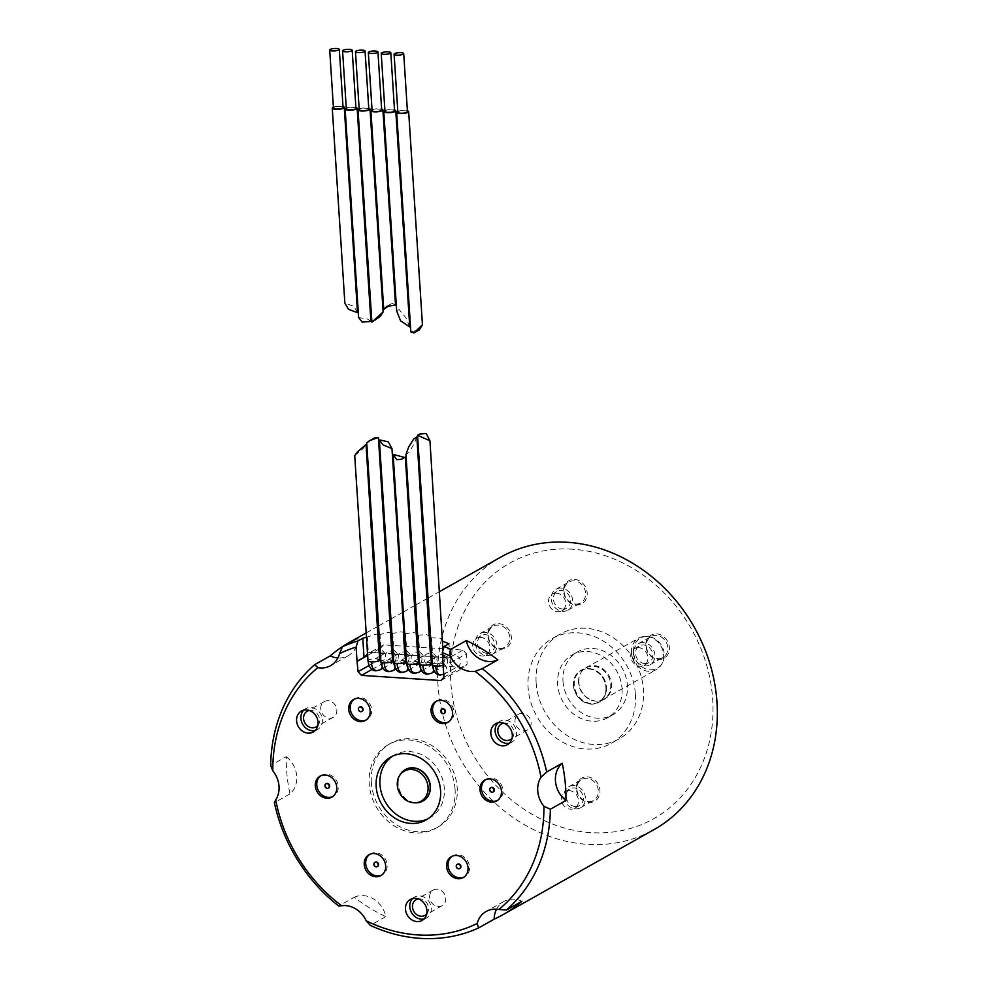 <?xml version="1.0" encoding="UTF-8"?>
<svg xmlns="http://www.w3.org/2000/svg" width="988" height="988" viewBox="0 0 988 988"><rect width="100%" height="100%" fill="white"/><g stroke="black" fill="none" stroke-linecap="round" stroke-linejoin="round"><path stroke-width="0.74" stroke-dasharray="4.94 3.71" d="M485.602 779.655A12.029 10.325 60.6 0 1 486.331 779.186A12.029 10.325 60.6 0 1 502.966 790.363A12.029 10.325 60.6 0 1 498.137 800.144A12.029 10.325 60.6 0 1 497.359 800.527M496.544 909.195A24.045 20.649 60.6 0 1 503.88 901.488A24.045 20.649 60.6 0 1 521.96 901.254M286.236 756.685A24.045 20.649 60.6 0 1 289.953 793.932A156.314 134.232 60.6 0 1 286.236 756.685L270.675 765.453M358.014 637.989A24.045 20.649 60.6 0 1 348.295 655.674A24.045 20.649 60.6 0 1 337.908 657.946M354.309 897.265A24.045 20.649 60.6 0 1 385.826 916.605A156.314 134.232 60.6 0 1 354.309 897.265L338.736 906.033M379.133 634.654A156.314 134.232 60.6 0 1 380.01 634.531L380.948 649.116L385.308 653.735L392.409 653.797M390.606 633.518C391.656 632.653 390.717 632.32 387.79 632.505L380.01 634.531M391.878 633.456A156.314 134.232 60.6 0 1 392.755 633.419L393.829 649.956L398.176 654.575L405.29 654.636M403.425 633.493C404.463 632.579 403.524 632.061 400.585 631.937L392.755 633.419M404.709 633.555A156.314 134.232 60.6 0 1 405.599 633.617L406.71 650.796L411.057 655.415L418.171 655.476M416.331 634.753C417.368 633.802 416.417 633.098 413.453 632.666L405.599 633.617M417.628 634.951A156.314 134.232 60.6 0 1 418.517 635.099L419.591 651.635L423.938 656.254L431.052 656.316M429.323 637.322C430.36 636.321 429.397 635.445 426.408 634.691L418.517 635.099M430.62 637.655A156.314 134.232 60.6 0 1 431.521 637.89L432.472 652.475L436.82 657.094L443.402 657.526L442.995 650.339M442.402 641.237C443.451 640.199 442.463 639.125 439.45 638.038L431.521 637.89M385.826 916.605L370.253 925.361M500.768 557.133A156.314 134.232 -119.4 0 0 444.933 722.673A156.314 134.232 -119.4 0 0 587.23 844.345A156.314 134.232 -119.4 0 0 654.167 829.525M366.474 637.223A156.314 134.232 60.6 0 1 367.338 637.001L368.376 652.907L367.548 653.821M377.861 634.852C378.923 634.037 377.996 633.888 375.094 634.395L367.338 637.001M354.729 455.604L363.078 448.614L366.054 444.526M368.376 652.907L369.574 652.043L379.54 652.957M443.328 655.476L450.232 662.886L448.984 643.731M450.232 662.886L466.447 653.747L463.002 650.055L383.579 644.88L370.043 652.5L369.574 652.043L448.503 657.872M463.002 650.055L449.466 657.675L443.489 655.303M375.193 437.561C366.56 443.192 364.77 444.192 369.821 440.586M403.277 651.944A6.014 5.162 60.6 0 1 408.748 656.625A6.014 5.162 60.6 0 1 406.599 662.997A6.014 5.162 60.6 0 1 404.018 663.566A6.014 5.162 60.6 0 1 398.547 658.885A6.014 5.162 60.6 0 1 400.696 652.512A6.014 5.162 60.6 0 1 403.277 651.944M369.043 665.492L381.257 658.613L384.703 662.306L391.149 662.726A6.014 5.162 60.6 0 1 385.666 658.045A6.014 5.162 60.6 0 1 387.815 651.685A6.014 5.162 60.6 0 1 390.396 651.104A6.014 5.162 60.6 0 1 395.867 655.785A6.014 5.162 60.6 0 1 393.718 662.158A6.014 5.162 60.6 0 1 391.149 662.726L416.899 664.405A6.014 5.162 60.6 0 1 411.428 659.725A6.014 5.162 60.6 0 1 413.577 653.352A6.014 5.162 60.6 0 1 416.146 652.784A6.014 5.162 60.6 0 1 421.629 657.465A6.014 5.162 60.6 0 1 419.48 663.837A6.014 5.162 60.6 0 1 416.899 664.405L429.78 665.245A6.014 5.162 60.6 0 1 424.309 660.564A6.014 5.162 60.6 0 1 426.458 654.192A6.014 5.162 60.6 0 1 429.027 653.624A6.014 5.162 60.6 0 1 434.498 658.304A6.014 5.162 60.6 0 1 432.361 664.677A6.014 5.162 60.6 0 1 429.78 665.245L442.661 666.085A6.014 5.162 60.6 0 1 437.19 661.404A6.014 5.162 60.6 0 1 439.339 655.032A6.014 5.162 60.6 0 1 441.908 654.464A6.014 5.162 60.6 0 1 447.379 659.144A6.014 5.162 60.6 0 1 445.23 665.517A6.014 5.162 60.6 0 1 442.661 666.085L455.542 666.925A6.014 5.162 60.6 0 1 450.071 662.244A6.014 5.162 60.6 0 1 452.22 655.871A6.014 5.162 60.6 0 1 454.789 655.303A6.014 5.162 60.6 0 1 460.26 659.984A6.014 5.162 60.6 0 1 458.111 666.344A6.014 5.162 60.6 0 1 455.542 666.925L464.125 667.48L467.114 664.208L466.447 653.747M383.579 644.88L380.578 648.153L381.257 658.613M367.647 655.439L380.578 648.153M372.044 669.432L384.703 662.306M440.932 680.547L464.125 667.48M443.921 677.262L467.114 664.208M419.814 433.979L417.554 435.251M289.953 793.932L274.392 802.701M572.595 549.192A146.693 125.97 -119.4 0 0 450.824 682.387A146.693 125.97 -119.4 0 0 590.923 832.637A146.693 125.97 -119.4 0 0 712.694 699.442A146.693 125.97 -119.4 0 0 572.595 549.192M587.317 776.877A13.227 11.362 60.6 0 1 599.951 790.425A13.227 11.362 60.6 0 1 588.971 802.429A13.227 11.362 60.6 0 1 576.337 788.881A13.227 11.362 60.6 0 1 587.317 776.877M498.73 623.626A13.227 11.362 60.6 0 1 511.364 637.161A13.227 11.362 60.6 0 1 500.385 649.178A13.227 11.362 60.6 0 1 487.751 635.63A13.227 11.362 60.6 0 1 498.73 623.626M656.748 633.913A13.227 11.362 60.6 0 1 669.382 647.461A13.227 11.362 60.6 0 1 658.403 659.465A13.227 11.362 60.6 0 1 645.769 645.917A13.227 11.362 60.6 0 1 656.748 633.913M574.547 579.4A13.227 11.362 60.6 0 1 587.181 592.936A13.227 11.362 60.6 0 1 576.202 604.952A13.227 11.362 60.6 0 1 563.568 591.404A13.227 11.362 60.6 0 1 574.547 579.4M635.42 694.403A60.12 51.623 60.6 0 1 611.263 743.297A60.12 51.623 60.6 0 1 528.098 687.413A60.12 51.623 60.6 0 1 552.255 638.532A60.12 51.623 60.6 0 1 635.42 694.403M588.354 801.577A12.029 10.325 -119.4 0 0 593.504 800.428A12.029 10.325 -119.4 0 0 597.802 787.695A12.029 10.325 -119.4 0 0 586.86 778.334A12.029 10.325 -119.4 0 0 581.71 779.483A12.029 10.325 -119.4 0 0 577.412 792.215A12.029 10.325 -119.4 0 0 588.354 801.577M573.979 785.596A12.029 10.325 -119.4 0 0 568.829 786.732A12.029 10.325 -119.4 0 0 564.531 799.465A12.029 10.325 -119.4 0 0 575.473 808.826A12.029 10.325 -119.4 0 0 580.623 807.69A12.029 10.325 -119.4 0 0 584.921 794.957A12.029 10.325 -119.4 0 0 573.979 785.596M575.325 806.504A9.621 8.262 60.6 0 1 566.569 799.02A9.621 8.262 60.6 0 1 570.002 788.832A9.621 8.262 60.6 0 1 574.127 787.918A9.621 8.262 60.6 0 1 582.883 795.402A9.621 8.262 60.6 0 1 579.45 805.591A9.621 8.262 60.6 0 1 575.325 806.504M569.298 790.635A9.621 8.262 -119.4 0 0 565.173 791.549A9.621 8.262 -119.4 0 0 561.74 801.737A9.621 8.262 -119.4 0 0 570.496 809.221A9.621 8.262 -119.4 0 0 574.608 808.308A9.621 8.262 -119.4 0 0 578.054 798.131A9.621 8.262 -119.4 0 0 569.298 790.635M499.78 648.313A12.029 10.325 -119.4 0 0 504.93 647.177A12.029 10.325 -119.4 0 0 509.215 634.444A12.029 10.325 -119.4 0 0 498.273 625.083A12.029 10.325 -119.4 0 0 493.123 626.219A12.029 10.325 -119.4 0 0 488.825 638.952A12.029 10.325 -119.4 0 0 499.78 648.313M485.392 632.345A12.029 10.325 -119.4 0 0 480.242 633.481A12.029 10.325 -119.4 0 0 475.944 646.214A12.029 10.325 -119.4 0 0 486.899 655.575A12.029 10.325 -119.4 0 0 492.036 654.427A12.029 10.325 -119.4 0 0 496.334 641.694A12.029 10.325 -119.4 0 0 485.392 632.345M486.738 653.253A9.621 8.262 60.6 0 1 477.982 645.757A9.621 8.262 60.6 0 1 481.428 635.58A9.621 8.262 60.6 0 1 485.54 634.667A9.621 8.262 60.6 0 1 494.296 642.151A9.621 8.262 60.6 0 1 490.863 652.339A9.621 8.262 60.6 0 1 486.738 653.253M480.711 637.384A9.621 8.262 -119.4 0 0 476.587 638.297A9.621 8.262 -119.4 0 0 473.153 648.486A9.621 8.262 -119.4 0 0 481.909 655.97A9.621 8.262 -119.4 0 0 486.034 655.056A9.621 8.262 -119.4 0 0 489.468 644.868A9.621 8.262 -119.4 0 0 480.711 637.384M657.786 658.613A12.029 10.325 -119.4 0 0 662.936 657.465A12.029 10.325 -119.4 0 0 667.233 644.732A12.029 10.325 -119.4 0 0 656.279 635.37A12.029 10.325 -119.4 0 0 651.141 636.519A12.029 10.325 -119.4 0 0 646.844 649.252A12.029 10.325 -119.4 0 0 657.786 658.613M643.398 642.632A12.029 10.325 -119.4 0 0 638.248 643.768A12.029 10.325 -119.4 0 0 633.963 656.501A12.029 10.325 -119.4 0 0 644.905 665.863A12.029 10.325 -119.4 0 0 650.055 664.726A12.029 10.325 -119.4 0 0 654.352 651.994A12.029 10.325 -119.4 0 0 643.398 642.632M644.756 663.541A9.621 8.262 60.6 0 1 636 656.057A9.621 8.262 60.6 0 1 639.434 645.868A9.621 8.262 60.6 0 1 643.546 644.954A9.621 8.262 60.6 0 1 652.315 652.438A9.621 8.262 60.6 0 1 648.869 662.627A9.621 8.262 60.6 0 1 644.756 663.541M638.717 647.671A9.621 8.262 -119.4 0 0 634.605 648.585A9.621 8.262 -119.4 0 0 631.159 658.774A9.621 8.262 -119.4 0 0 639.928 666.258A9.621 8.262 -119.4 0 0 644.04 665.344A9.621 8.262 -119.4 0 0 647.473 655.155A9.621 8.262 -119.4 0 0 638.717 647.671M575.584 604.088A12.029 10.325 -119.4 0 0 580.734 602.952A12.029 10.325 -119.4 0 0 585.032 590.219A12.029 10.325 -119.4 0 0 574.09 580.858A12.029 10.325 -119.4 0 0 568.94 581.994A12.029 10.325 -119.4 0 0 564.642 594.727A12.029 10.325 -119.4 0 0 575.584 604.088M561.209 588.119A12.029 10.325 -119.4 0 0 556.059 589.256A12.029 10.325 -119.4 0 0 551.761 601.988A12.029 10.325 -119.4 0 0 562.703 611.35A12.029 10.325 -119.4 0 0 567.853 610.214A12.029 10.325 -119.4 0 0 572.151 597.468A12.029 10.325 -119.4 0 0 561.209 588.119M562.555 609.028A9.621 8.262 60.6 0 1 553.799 601.531A9.621 8.262 60.6 0 1 557.232 591.355A9.621 8.262 60.6 0 1 561.357 590.441A9.621 8.262 60.6 0 1 570.113 597.925A9.621 8.262 60.6 0 1 566.68 608.114A9.621 8.262 60.6 0 1 562.555 609.028M556.528 593.158A9.621 8.262 -119.4 0 0 552.403 594.072A9.621 8.262 -119.4 0 0 548.97 604.261A9.621 8.262 -119.4 0 0 557.726 611.745A9.621 8.262 -119.4 0 0 561.839 610.831A9.621 8.262 -119.4 0 0 565.284 600.642A9.621 8.262 -119.4 0 0 556.528 593.158M536.151 682.881A60.12 51.623 -119.4 0 0 619.315 738.765A60.12 51.623 -119.4 0 0 643.472 689.871A60.12 51.623 -119.4 0 0 560.307 634A60.12 51.623 -119.4 0 0 536.151 682.881M622.008 688.475A36.074 30.974 60.6 0 1 607.509 717.807A36.074 30.974 60.6 0 1 557.615 684.276A36.074 30.974 60.6 0 1 572.114 654.945A36.074 30.974 60.6 0 1 622.008 688.475M562.987 681.263A36.074 30.974 -119.4 0 0 612.881 714.781A36.074 30.974 -119.4 0 0 627.38 685.45A36.074 30.974 -119.4 0 0 577.486 651.919A36.074 30.974 -119.4 0 0 562.987 681.263M578.795 682.288A18.352 15.771 60.6 0 1 580.956 672.532A18.352 15.771 60.6 0 1 598.889 666.715A18.352 15.771 60.6 0 1 611.572 684.425A18.352 15.771 60.6 0 1 597.061 701.122A18.352 15.771 60.6 0 1 578.795 682.288M578.548 682.609A18.031 15.487 60.6 0 1 580.672 673.026A18.031 15.487 60.6 0 1 585.798 667.937A18.031 15.487 60.6 0 1 610.745 684.709A18.031 15.487 60.6 0 1 603.495 699.368A18.031 15.487 60.6 0 1 596.493 701.11A18.031 15.487 60.6 0 1 578.548 682.609M415.849 802.836A18.031 15.487 60.6 0 1 397.905 784.336A18.031 15.487 60.6 0 1 400.041 774.753M422.988 801.021A18.031 15.487 60.6 0 1 398.176 784.188A18.031 15.487 60.6 0 1 405.29 769.59M631.418 652.833A18.031 15.487 60.6 0 1 638.668 638.162A18.031 15.487 60.6 0 1 645.67 636.433A18.031 15.487 60.6 0 1 663.615 654.933A18.031 15.487 60.6 0 1 661.491 664.504A18.031 15.487 60.6 0 1 656.365 669.592A18.031 15.487 60.6 0 1 631.418 652.833M371.352 782.434A48.091 41.298 60.6 0 1 390.68 743.322A48.091 41.298 60.6 0 1 457.209 788.029A48.091 41.298 60.6 0 1 437.882 827.141A48.091 41.298 60.6 0 1 371.352 782.434M633.481 652.129A17.228 14.795 -119.4 0 0 645.386 668.753A17.228 14.795 -119.4 0 0 662.207 663.281A17.228 14.795 -119.4 0 0 664.245 654.13A17.228 14.795 -119.4 0 0 647.091 636.445A17.228 14.795 -119.4 0 0 633.481 652.129M455.06 789.239A48.091 41.298 -119.4 0 0 388.531 744.532A48.091 41.298 -119.4 0 0 369.203 783.645A48.091 41.298 -119.4 0 0 435.733 828.352A48.091 41.298 -119.4 0 0 455.06 789.239M392.594 756.141A36.074 30.974 60.6 0 1 394.434 755.017A36.074 30.974 60.6 0 1 444.328 788.535A36.074 30.974 60.6 0 1 429.829 817.866A36.074 30.974 60.6 0 1 427.903 818.854M416.862 436.943L414.071 443.896L409.044 452.418L405.957 454.517M404.364 457.432L405.339 457.049M303.736 710.15A12.029 10.325 60.6 0 1 305.712 708.643A12.029 10.325 60.6 0 1 322.347 719.82A12.029 10.325 60.6 0 1 317.506 729.589A12.029 10.325 60.6 0 1 315.197 730.503M317.815 725.513A9.016 7.743 -119.4 0 0 319.655 719.647A9.016 7.743 -119.4 0 0 309.355 710.495M320.742 708.915A9.016 7.743 60.6 0 1 324.36 701.591A9.016 7.743 60.6 0 1 336.834 709.964A9.016 7.743 60.6 0 1 333.215 717.3A9.016 7.743 60.6 0 1 320.742 708.915M497.989 722.808A12.029 10.325 60.6 0 1 499.977 721.289A12.029 10.325 60.6 0 1 516.601 732.466A12.029 10.325 60.6 0 1 511.772 742.247A12.029 10.325 60.6 0 1 509.45 743.149M512.08 738.172A9.016 7.743 -119.4 0 0 513.921 732.293A9.016 7.743 -119.4 0 0 503.621 723.142M514.995 721.573A9.016 7.743 60.6 0 1 518.626 714.238A9.016 7.743 60.6 0 1 531.099 722.623A9.016 7.743 60.6 0 1 527.469 729.947A9.016 7.743 60.6 0 1 514.995 721.573M412.638 898.561A12.029 10.325 60.6 0 1 414.614 897.055A12.029 10.325 60.6 0 1 431.25 908.231A12.029 10.325 60.6 0 1 426.421 918.013A12.029 10.325 60.6 0 1 424.099 918.914M426.73 913.937A9.016 7.743 -119.4 0 0 428.57 908.058A9.016 7.743 -119.4 0 0 418.257 898.907M429.644 897.339A9.016 7.743 60.6 0 1 433.275 890.003A9.016 7.743 60.6 0 1 445.749 898.376A9.016 7.743 60.6 0 1 442.118 905.712A9.016 7.743 60.6 0 1 429.644 897.339M452.171 856.263A12.029 10.325 60.6 0 1 452.899 855.793A12.029 10.325 60.6 0 1 469.535 866.97A12.029 10.325 60.6 0 1 464.693 876.751A12.029 10.325 60.6 0 1 463.928 877.134M457.407 864.315A2.408 2.062 -119.4 0 0 459.753 868.477M369.808 854.299A12.029 10.325 60.6 0 1 370.537 853.842A12.029 10.325 60.6 0 1 387.173 865.019A12.029 10.325 60.6 0 1 382.344 874.8A12.029 10.325 60.6 0 1 381.566 875.183M375.057 862.363A2.408 2.062 -119.4 0 0 377.391 866.525M320.89 775.741A12.029 10.325 60.6 0 1 321.619 775.284A12.029 10.325 60.6 0 1 338.254 786.46A12.029 10.325 60.6 0 1 333.413 796.229A12.029 10.325 60.6 0 1 332.647 796.624M326.126 783.793A2.408 2.062 -119.4 0 0 328.473 787.955M354.322 699.134A12.029 10.325 60.6 0 1 355.05 698.677A12.029 10.325 60.6 0 1 371.686 709.853A12.029 10.325 60.6 0 1 366.857 719.622A12.029 10.325 60.6 0 1 366.079 720.017M359.57 707.186A2.408 2.062 -119.4 0 0 361.904 711.348M436.684 701.085A12.029 10.325 60.6 0 1 437.412 700.628A12.029 10.325 60.6 0 1 454.048 711.805A12.029 10.325 60.6 0 1 449.207 721.586A12.029 10.325 60.6 0 1 448.441 721.969M441.92 709.149A2.408 2.062 -119.4 0 0 444.267 713.311M490.851 787.708A2.408 2.062 -119.4 0 0 493.197 791.87M573.423 685.314A18.352 15.771 -119.4 0 0 586.106 703.024A18.352 15.771 -119.4 0 0 604.026 697.195A18.352 15.771 -119.4 0 0 606.2 687.45A18.352 15.771 -119.4 0 0 587.934 668.617A18.352 15.771 -119.4 0 0 573.423 685.314M605.916 687.426A18.031 15.487 60.6 0 1 598.666 702.098A18.031 15.487 60.6 0 1 573.707 685.326A18.031 15.487 60.6 0 1 580.956 670.667A18.031 15.487 60.6 0 1 605.916 687.426M606.447 687.129A18.031 15.487 60.6 0 1 604.323 696.701A18.031 15.487 60.6 0 1 599.197 701.789A18.031 15.487 60.6 0 1 574.25 685.03A18.031 15.487 60.6 0 1 581.5 670.358A18.031 15.487 60.6 0 1 588.502 668.617A18.031 15.487 60.6 0 1 606.447 687.129M372.031 109.717A6.014 1.507 176.3 0 1 379.577 108.803A6.014 1.507 176.3 0 1 381.64 109.1M381.689 110.001A4.804 1.21 -3.7 0 0 377.959 109.063A4.804 1.21 -3.7 0 0 372.6 110.026A4.804 1.21 -3.7 0 0 372.093 110.619M395.521 305.168L392.162 303.328L388.63 305.885M359.163 108.878A6.014 1.507 176.3 0 1 366.696 107.964A6.014 1.507 176.3 0 1 368.759 108.26M368.82 109.162A4.804 1.21 -3.7 0 0 365.078 108.223A4.804 1.21 -3.7 0 0 359.718 109.186A4.804 1.21 -3.7 0 0 359.212 109.779M375.366 320.198L371.747 322.212M346.282 108.038A6.014 1.507 176.3 0 1 353.815 107.124A6.014 1.507 176.3 0 1 355.878 107.42M355.939 108.322A4.804 1.21 -3.7 0 0 352.197 107.396A4.804 1.21 -3.7 0 0 346.837 108.347A4.804 1.21 -3.7 0 0 346.331 108.939M370.92 321.471L367.524 319.05L358.619 317.531M397.794 111.397A6.014 1.507 176.3 0 1 405.339 110.471A6.014 1.507 176.3 0 1 407.389 110.78M407.451 111.681A4.804 1.21 -3.7 0 0 403.721 110.742A4.804 1.21 -3.7 0 0 398.362 111.706A4.804 1.21 -3.7 0 0 397.855 112.299M410.847 331.857L419.283 329.918M384.912 110.557A6.014 1.507 176.3 0 1 392.458 109.631A6.014 1.507 176.3 0 1 394.521 109.94M394.57 110.841A4.804 1.21 -3.7 0 0 390.84 109.903A4.804 1.21 -3.7 0 0 385.481 110.866A4.804 1.21 -3.7 0 0 384.974 111.459M409.748 326.954L405.92 317.741L399.09 309.491L396.67 310.924M333.401 107.198A6.014 1.507 176.3 0 1 340.946 106.284A6.014 1.507 176.3 0 1 342.997 106.581M343.058 107.482A4.804 1.21 -3.7 0 0 339.329 106.556A4.804 1.21 -3.7 0 0 333.969 107.519A4.804 1.21 -3.7 0 0 333.462 108.1M357.533 312.665L353.877 306.329L344.861 303.143M379.985 659.959A6.014 1.507 -3.7 0 0 376.675 658.835A6.014 1.507 -3.7 0 0 367.993 660.737M405.821 650.734L406.71 650.796M392.94 649.894L393.829 649.956M431.571 652.413L432.472 652.475M418.702 651.574L419.591 651.635M380.059 649.054L380.948 649.116M405.747 661.639A6.014 1.507 -3.7 0 0 402.437 660.515A6.014 5.162 -119.4 0 0 399.856 661.083A6.014 5.162 -119.4 0 0 397.707 667.456A6.014 5.162 -119.4 0 0 403.178 672.124A6.014 5.162 -119.4 0 0 405.759 671.556M392.866 660.799A6.014 1.507 -3.7 0 0 389.556 659.675A6.014 1.507 -3.7 0 0 380.874 661.577M392.816 661.021A6.014 5.162 -119.4 0 0 389.556 659.675A6.014 5.162 -119.4 0 0 386.975 660.243A6.014 5.162 -119.4 0 0 384.826 666.616A6.014 5.162 -119.4 0 0 390.309 671.297A12.029 5.372 -86.3 0 1 388.766 671.667M390.309 671.297A6.014 5.162 -119.4 0 0 392.878 670.716M395.089 667.814A6.014 5.162 -119.4 0 0 393.718 661.923M443.143 665.171A6.014 1.507 -3.7 0 0 444.39 664.158A6.014 1.507 -3.7 0 0 441.068 663.034A6.014 1.507 -3.7 0 0 432.386 664.924M441.821 674.643A6.014 5.162 -119.4 0 0 444.39 674.075A6.014 5.162 -119.4 0 0 446.539 667.715A6.014 5.162 -119.4 0 0 441.068 663.034A6.014 5.162 -119.4 0 0 438.499 663.603A6.014 5.162 -119.4 0 0 436.35 669.963A6.014 5.162 -119.4 0 0 441.821 674.643A12.029 5.372 -86.3 0 1 440.29 675.026M379.935 660.182A6.014 5.162 -119.4 0 0 376.675 658.835A6.014 5.162 -119.4 0 0 374.094 659.404A6.014 5.162 -119.4 0 0 371.957 665.776A6.014 5.162 -119.4 0 0 377.428 670.457A12.029 5.372 -86.3 0 1 375.897 670.84M377.428 670.457A6.014 5.162 -119.4 0 0 379.997 669.876M382.22 666.974A6.014 5.162 -119.4 0 0 380.837 661.083M431.46 663.541A6.014 5.162 -119.4 0 0 428.187 662.195A6.014 5.162 -119.4 0 0 425.618 662.763A6.014 5.162 -119.4 0 0 423.469 669.123A6.014 5.162 -119.4 0 0 428.94 673.804A6.014 5.162 -119.4 0 0 431.521 673.236M433.732 670.333A6.014 5.162 -119.4 0 0 432.349 664.43M428.94 673.804A12.029 5.372 -86.3 0 1 427.409 674.187M431.509 663.319A6.014 1.507 -3.7 0 0 428.187 662.195A6.014 1.507 -3.7 0 0 419.505 664.084M418.579 662.701A6.014 5.162 -119.4 0 0 415.306 661.355A6.014 5.162 -119.4 0 0 412.737 661.923A6.014 5.162 -119.4 0 0 410.588 668.283A6.014 5.162 -119.4 0 0 416.059 672.964A6.014 5.162 -119.4 0 0 418.64 672.396M420.851 669.494A6.014 5.162 -119.4 0 0 419.48 663.59M416.059 672.964A12.029 5.372 -86.3 0 1 414.528 673.347M418.628 662.479A6.014 1.507 -3.7 0 0 415.306 661.355A6.014 1.507 -3.7 0 0 406.624 663.257M407.97 668.654A6.014 5.162 -119.4 0 0 406.599 662.75M405.698 661.861A6.014 5.162 -119.4 0 0 402.437 660.515A6.014 1.507 -3.7 0 0 393.743 662.417M403.178 672.124A12.029 5.372 -86.3 0 1 401.647 672.507M498.137 800.144L496.631 800.996M448.503 657.847L443.402 657.526M436.82 657.094L431.855 656.773M423.938 656.254L418.974 655.933M411.057 655.415L406.105 655.093M398.176 654.575L393.224 654.254M385.308 653.735L380.343 653.414M372.427 652.895L369.475 652.71M393.014 661.701L389.556 659.675L386.975 660.243L392.631 657.069M395.818 669.061L406.599 662.997M443.933 657.144L444.538 665.06L441.068 663.034L438.499 663.603L452.22 655.871M443.736 674.409L458.111 666.344M348.295 655.674L330.585 665.653M366.19 632.925L377.811 626.38M378.565 625.947L390.186 619.402M390.939 618.982L402.561 612.437M403.314 612.017L414.935 605.471M415.689 605.051L427.31 598.506M428.063 598.073L439.685 591.528M503.88 901.488L486.158 911.467M568.829 786.732L581.71 779.483M580.623 807.69L593.504 800.428M565.173 791.549L570.002 788.832M574.608 808.308L579.45 805.591M480.242 633.481L493.123 626.219M492.036 654.427L504.93 647.177M476.587 638.297L481.428 635.58M486.034 655.056L490.863 652.339M638.248 643.768L651.141 636.519M650.055 664.726L662.936 657.465M634.605 648.585L639.434 645.868M644.04 665.344L648.869 662.627M556.059 589.256L568.94 581.994M567.853 610.214L580.734 602.952M552.403 594.072L557.232 591.355M561.839 610.831L566.68 608.114M611.263 743.297L619.315 738.765M552.255 638.532L560.307 634M607.509 717.807L612.881 714.781M572.114 654.945L577.486 651.919M585.798 667.937L638.668 638.162M603.495 699.368L656.365 669.592M662.207 663.281L661.491 664.504M647.091 636.445L645.67 636.433M388.531 744.532L390.68 743.322M435.733 828.352L437.882 827.141M426.075 819.991L429.829 817.866M390.668 757.129L394.434 755.017M379.75 656.23L374.094 659.404L376.675 658.835L380.133 660.861M382.949 668.221L393.718 662.158M380.491 655.797L387.815 651.685M434.461 671.581L445.23 665.517M431.657 664.22L428.187 662.195L425.618 662.763L431.262 659.576M432.015 659.157L439.339 655.032M421.58 670.741L432.361 664.677M418.776 663.38L415.306 661.355L412.737 661.923L418.381 658.737M419.134 658.317L426.458 654.192M405.142 457.259L401.499 459.309M408.699 669.901L419.48 663.837M405.895 662.54L402.437 660.515L399.856 661.083L405.5 657.897M406.253 657.477L413.577 653.352M393.372 656.637L400.696 652.512M305.712 708.643L301.414 711.064M317.506 729.589L313.221 732.009M324.36 701.591L307.182 711.261M333.215 717.3L316.037 726.97M499.977 721.289L495.68 723.71M511.772 742.247L507.474 744.668M518.626 714.238L501.447 723.908M527.469 729.947L510.302 739.629M414.614 897.055L410.316 899.475M426.421 918.013L422.123 920.421M433.275 890.003L416.096 899.673M442.118 905.712L424.939 915.394M452.899 855.793L451.393 856.645M464.693 876.751L463.199 877.603M370.537 853.842L369.03 854.694M382.344 874.8L380.837 875.64M321.619 775.284L320.112 776.123M333.413 796.229L331.919 797.081M355.05 698.677L353.543 699.516M366.857 719.622L365.35 720.474M437.412 700.628L435.906 701.48M449.207 721.586L447.712 722.426M486.331 779.186L484.836 780.038M386.283 306.601L391.631 303.588"/><path stroke-width="1.48" d="M479.995 789.82A12.029 10.325 -119.4 0 0 496.631 800.996A12.029 10.325 -119.4 0 0 501.459 791.215A12.029 10.325 -119.4 0 0 484.836 780.038A12.029 10.325 -119.4 0 0 479.995 789.82M497.359 800.527A12.029 10.325 60.6 0 1 481.502 788.967A12.029 10.325 60.6 0 1 485.602 779.655M357.026 661.194L358.064 671.679L361.509 675.372L440.932 680.547L443.921 677.262L442.328 652.562A151.497 130.095 60.6 0 1 450.516 656.279A24.045 20.649 -119.4 0 0 475.105 671.358A151.497 130.095 60.6 0 1 541.029 777.21A24.045 20.649 60.6 0 0 543.931 806.27A151.497 130.095 60.6 0 1 498.878 909.491A24.045 20.649 -119.4 0 0 486.158 911.467A24.045 20.649 -119.4 0 0 477.192 923.471A151.497 130.095 60.6 0 1 366.227 920.841A24.045 20.649 -119.4 0 0 341.638 905.761A151.497 130.095 60.6 0 1 275.714 799.91A24.045 20.649 -119.4 0 0 272.812 770.838A151.497 130.095 60.6 0 1 317.864 667.629A24.045 20.649 -119.4 0 0 330.585 665.653A24.045 20.649 -119.4 0 0 339.551 653.648A151.497 130.095 60.6 0 1 356.112 647.078L357.026 661.194L367.647 655.439M318.05 722.24A12.029 10.325 -119.4 0 0 301.414 711.064A12.029 10.325 -119.4 0 0 296.585 720.832A12.029 10.325 -119.4 0 0 313.221 732.009A12.029 10.325 -119.4 0 0 318.05 722.24M512.315 734.887A12.029 10.325 -119.4 0 0 495.68 723.71A12.029 10.325 -119.4 0 0 490.838 733.491A12.029 10.325 -119.4 0 0 507.474 744.668A12.029 10.325 -119.4 0 0 512.315 734.887M426.952 910.652A12.029 10.325 -119.4 0 0 410.316 899.475A12.029 10.325 -119.4 0 0 405.488 909.256A12.029 10.325 -119.4 0 0 422.123 920.421A12.029 10.325 -119.4 0 0 426.952 910.652M468.028 867.822A12.029 10.325 -119.4 0 0 451.393 856.645A12.029 10.325 -119.4 0 0 446.564 866.427A12.029 10.325 -119.4 0 0 463.199 877.603A12.029 10.325 -119.4 0 0 468.028 867.822M385.666 865.859A12.029 10.325 -119.4 0 0 369.03 854.694A12.029 10.325 -119.4 0 0 364.202 864.463A12.029 10.325 -119.4 0 0 380.837 875.64A12.029 10.325 -119.4 0 0 385.666 865.859M336.747 787.3A12.029 10.325 -119.4 0 0 320.112 776.123A12.029 10.325 -119.4 0 0 315.283 785.905A12.029 10.325 -119.4 0 0 331.919 797.081A12.029 10.325 -119.4 0 0 336.747 787.3M370.179 710.693A12.029 10.325 -119.4 0 0 353.543 699.516A12.029 10.325 -119.4 0 0 348.715 709.298A12.029 10.325 -119.4 0 0 365.35 720.474A12.029 10.325 -119.4 0 0 370.179 710.693M452.541 712.644A12.029 10.325 -119.4 0 0 435.906 701.48A12.029 10.325 -119.4 0 0 431.077 711.249A12.029 10.325 -119.4 0 0 447.712 722.426A12.029 10.325 -119.4 0 0 452.541 712.644M440.574 790.659A36.074 30.974 -119.4 0 0 390.668 757.129A36.074 30.974 -119.4 0 0 376.169 786.46A36.074 30.974 -119.4 0 0 426.075 819.991A36.074 30.974 -119.4 0 0 440.574 790.659M475.105 671.358L482.292 668.666L497.866 659.898A24.045 20.649 60.6 0 1 466.348 640.57L450.787 649.326L450.516 656.279M562.221 763.23A24.045 20.649 -119.4 0 0 565.939 800.478A156.314 134.232 60.6 0 0 562.221 763.23L546.648 771.999L541.029 777.21M466.348 640.57A156.314 134.232 60.6 0 1 497.866 659.898M565.939 800.478L550.365 809.246A156.314 134.232 -119.4 0 1 506.387 910.022L521.96 901.254A156.314 134.232 60.6 0 1 502.781 914.777A156.314 134.232 60.6 0 1 494.161 919.173A24.045 20.649 60.6 0 1 496.544 909.195M337.908 657.946A24.045 20.649 60.6 0 1 330.214 655.909A156.314 134.232 60.6 0 1 349.382 642.385A156.314 134.232 60.6 0 1 358.014 637.989L342.453 646.757A156.314 134.232 60.6 0 1 357.94 640.965L362.769 638.248A156.314 134.232 60.6 0 1 366.474 637.223M550.365 809.246L543.931 806.27M546.648 771.999A156.314 134.232 -119.4 0 0 482.292 668.666M367.993 660.737A6.014 1.507 -3.7 0 0 371.303 661.861A12.029 5.372 -86.3 0 0 375.897 670.84C371.587 670.704 368.956 667.332 367.993 660.737L354.729 455.604L357.705 451.639L366.054 444.526L377.861 634.852A156.314 134.232 60.6 0 1 379.133 634.654M391.878 633.456A156.314 134.232 60.6 0 0 390.606 633.518L378.416 437.4L369.821 440.586L366.721 442.883L380.874 661.577A6.014 1.507 -3.7 0 0 384.184 662.701A6.014 1.507 -3.7 0 0 392.866 660.799L392.693 661.194M404.709 633.555A156.314 134.232 60.6 0 0 403.425 633.493L403.882 632.876M417.628 634.951A156.314 134.232 60.6 0 0 416.331 634.753L405.339 457.049L401.499 459.309L396.707 459.667L393.125 454.344L406.624 663.257A6.014 1.507 -3.7 0 0 409.946 664.381A6.014 1.507 -3.7 0 0 418.628 662.479L418.455 662.874M430.62 637.655A156.314 134.232 60.6 0 0 429.323 637.322L416.862 436.943L413.663 439.08L408.711 446.922L405.957 454.517L419.505 664.084A6.014 1.507 -3.7 0 0 422.827 665.208A6.014 1.507 -3.7 0 0 431.509 663.319L431.324 663.714M442.328 652.562L444.155 646.461L448.984 643.731A156.314 134.232 60.6 0 0 442.402 641.237L429.941 440.772L417.541 435.251L432.386 664.924A6.014 1.507 -3.7 0 0 435.696 666.048A6.014 1.507 -3.7 0 0 443.143 665.171M444.155 646.461A156.314 134.232 60.6 0 1 450.787 649.326M494.161 919.173L478.587 927.942A156.314 134.232 60.6 0 1 370.253 925.361L366.227 920.841M502.781 914.777L654.167 829.525A156.314 134.232 -119.4 0 0 710.002 663.985A156.314 134.232 -119.4 0 0 567.705 542.313A156.314 134.232 -119.4 0 0 500.768 557.133L439.685 591.528M371.303 661.861A6.014 1.507 -3.7 0 0 379.985 659.959L378.774 648.98L380.059 649.054M377.861 634.852L378.774 648.98M403.425 633.493L404.537 650.647L405.821 650.734M390.606 633.518L391.656 649.808L392.94 649.894M442.402 641.237L442.995 650.339M429.323 637.322L430.299 652.327L431.571 652.413M416.331 634.753L417.418 651.487L418.702 651.574M367.548 653.821L364.362 657.292L357.384 661.219M362.769 638.248L364.004 657.267M388.284 441.834L391.977 448.601L382.924 444.847L379.355 439.882L388.284 441.834M379.355 439.882L393.743 662.417C394.718 669.012 397.349 672.383 401.647 672.507A12.029 5.372 -86.3 0 1 397.065 663.541A6.014 1.507 -3.7 0 0 405.747 661.639L404.537 650.647M431.509 663.319L430.299 652.327M418.628 662.479L417.418 651.487M392.866 660.799L391.656 649.808M378.416 437.4L375.193 437.561L368.981 441.019M358.064 671.679L369.043 665.492M361.509 675.372L372.044 669.432M417.541 435.251L419.814 433.979L426.236 433.547L429.941 440.772M357.94 640.965L356.112 647.078M339.551 653.648L342.453 646.757M330.214 655.909L314.653 664.677L317.864 667.629M314.653 664.677A156.314 134.232 -119.4 0 0 270.675 765.453L272.812 770.838M341.638 905.761L338.736 906.033A156.314 134.232 60.6 0 1 274.392 802.701L275.714 799.91M477.192 923.471L478.587 927.942M506.387 910.022L498.878 909.491M399.325 775.988L400.041 774.753A18.031 15.487 60.6 0 1 405.154 769.664A18.031 15.487 60.6 0 1 430.113 786.436A18.031 15.487 60.6 0 1 422.864 801.095A18.031 15.487 60.6 0 1 415.849 802.836L414.429 802.812A17.228 14.795 60.6 0 1 397.287 785.139A17.228 14.795 60.6 0 1 399.325 775.988A17.228 14.795 60.6 0 1 416.146 770.517A17.228 14.795 60.6 0 1 428.051 787.14A17.228 14.795 60.6 0 1 414.429 802.812M405.29 769.59A18.031 15.487 60.6 0 1 405.426 769.516A18.031 15.487 60.6 0 1 430.373 786.275A18.031 15.487 60.6 0 1 423.123 800.947A18.031 15.487 60.6 0 1 422.988 801.021M427.903 818.854A36.074 30.974 60.6 0 1 379.935 784.349A36.074 30.974 60.6 0 1 392.594 756.141M404.364 457.432L393.125 454.344M315.197 730.503A12.029 10.325 60.6 0 1 300.883 718.424A12.029 10.325 60.6 0 1 303.736 710.15M309.355 710.495A9.016 7.743 -119.4 0 0 307.182 711.261A9.016 7.743 -119.4 0 0 303.563 718.597A9.016 7.743 -119.4 0 0 316.037 726.97A9.016 7.743 -119.4 0 0 317.815 725.513M509.45 743.149A12.029 10.325 60.6 0 1 495.136 731.071A12.029 10.325 60.6 0 1 497.989 722.808M503.621 723.142A9.016 7.743 -119.4 0 0 501.447 723.908A9.016 7.743 -119.4 0 0 497.816 731.244A9.016 7.743 -119.4 0 0 510.302 739.629A9.016 7.743 -119.4 0 0 512.08 738.172M424.099 918.914A12.029 10.325 60.6 0 1 409.785 906.836A12.029 10.325 60.6 0 1 412.638 898.561M418.257 898.907A9.016 7.743 -119.4 0 0 416.096 899.673A9.016 7.743 -119.4 0 0 412.465 907.009A9.016 7.743 -119.4 0 0 424.939 915.394A9.016 7.743 -119.4 0 0 426.73 913.937M463.928 877.134A12.029 10.325 60.6 0 1 448.07 865.574A12.029 10.325 60.6 0 1 452.171 856.263M459.753 868.477A2.408 2.062 -119.4 0 0 460.951 866.414A2.408 2.062 -119.4 0 0 457.407 864.315M456.221 866.377A2.408 2.062 60.6 0 1 460.519 866.661A2.408 2.062 60.6 0 1 456.221 866.377M381.566 875.183A12.029 10.325 60.6 0 1 365.708 863.623A12.029 10.325 60.6 0 1 369.808 854.299M377.391 866.525A2.408 2.062 -119.4 0 0 378.589 864.463A2.408 2.062 -119.4 0 0 375.057 862.363M373.859 864.426A2.408 2.062 60.6 0 1 378.157 864.698A2.408 2.062 60.6 0 1 373.859 864.426M332.647 796.624A12.029 10.325 60.6 0 1 316.778 785.052A12.029 10.325 60.6 0 1 320.89 775.741M328.473 787.955A2.408 2.062 -119.4 0 0 329.659 785.892A2.408 2.062 -119.4 0 0 326.126 783.793M324.941 785.855A2.408 2.062 60.6 0 1 329.239 786.139A2.408 2.062 60.6 0 1 324.941 785.855M366.079 720.017A12.029 10.325 60.6 0 1 350.221 708.445A12.029 10.325 60.6 0 1 354.322 699.134M361.904 711.348A2.408 2.062 -119.4 0 0 363.102 709.285A2.408 2.062 -119.4 0 0 359.57 707.186M358.372 709.248A2.408 2.062 60.6 0 1 362.67 709.532A2.408 2.062 60.6 0 1 358.372 709.248M448.441 721.969A12.029 10.325 60.6 0 1 432.583 710.409A12.029 10.325 60.6 0 1 436.684 701.085M444.267 713.311A2.408 2.062 -119.4 0 0 445.452 711.249A2.408 2.062 -119.4 0 0 441.92 709.149M440.734 711.212A2.408 2.062 60.6 0 1 445.032 711.484A2.408 2.062 60.6 0 1 440.734 711.212M493.197 791.87A2.408 2.062 -119.4 0 0 494.383 789.807A2.408 2.062 -119.4 0 0 490.851 787.708M489.653 789.77A2.408 2.062 60.6 0 1 493.951 790.054A2.408 2.062 60.6 0 1 489.653 789.77M381.64 109.1A6.014 1.507 176.3 0 1 382.899 109.915A6.014 1.507 176.3 0 1 374.205 111.817A6.014 1.507 176.3 0 1 370.895 110.693A6.014 1.507 176.3 0 1 372.031 109.717M368.339 52.537L372.093 110.619A4.804 1.21 -3.7 0 0 375.835 111.545A4.804 1.21 -3.7 0 0 381.183 110.594A4.804 1.21 -3.7 0 0 381.689 110.001L377.935 51.919A4.804 1.21 176.3 0 1 377.428 52.512A4.804 1.21 176.3 0 1 372.068 53.463A4.804 1.21 176.3 0 1 368.339 52.537A4.804 1.21 176.3 0 1 368.845 51.944A4.804 1.21 176.3 0 1 374.205 50.981A4.804 1.21 176.3 0 1 377.935 51.919M370.895 110.693L383.752 309.417L386.79 306.342L395.521 305.168L382.899 109.915M383.752 309.417L388.63 305.885M368.759 108.26A6.014 1.507 176.3 0 1 370.018 109.088A6.014 1.507 176.3 0 1 361.336 110.977A6.014 1.507 176.3 0 1 358.014 109.853A6.014 1.507 176.3 0 1 359.163 108.878M355.458 51.697L359.212 109.779A4.804 1.21 -3.7 0 0 362.954 110.705A4.804 1.21 -3.7 0 0 368.314 109.754A4.804 1.21 -3.7 0 0 368.82 109.162L365.054 51.08A4.804 1.21 176.3 0 1 364.547 51.672A4.804 1.21 176.3 0 1 359.2 52.623A4.804 1.21 176.3 0 1 355.458 51.697A4.804 1.21 176.3 0 1 355.964 51.104A4.804 1.21 176.3 0 1 361.324 50.141A4.804 1.21 176.3 0 1 365.054 51.08M374.81 319.482L383.134 311.936L380.182 316.469L371.896 322.162L374.81 319.482M358.014 109.853L371.896 322.162M355.878 107.42A6.014 1.507 176.3 0 1 357.137 108.248A6.014 1.507 176.3 0 1 348.455 110.137A6.014 1.507 176.3 0 1 345.133 109.013A6.014 1.507 176.3 0 1 346.282 108.038M342.577 50.857L346.331 108.939A4.804 1.21 -3.7 0 0 350.073 109.878A4.804 1.21 -3.7 0 0 355.433 108.915A4.804 1.21 -3.7 0 0 355.939 108.322L352.185 50.24A4.804 1.21 176.3 0 1 351.679 50.833A4.804 1.21 176.3 0 1 346.319 51.796A4.804 1.21 176.3 0 1 342.577 50.857A4.804 1.21 176.3 0 1 343.083 50.265A4.804 1.21 176.3 0 1 348.443 49.314A4.804 1.21 176.3 0 1 352.185 50.24M345.133 109.013L358.619 317.531L362.151 322.076L370.92 321.471L357.137 108.248M407.389 110.78A6.014 1.507 176.3 0 1 408.649 111.595A6.014 1.507 176.3 0 1 399.967 113.497A6.014 1.507 176.3 0 1 396.657 112.373A6.014 1.507 176.3 0 1 397.794 111.397M394.101 54.217L397.855 112.299A4.804 1.21 -3.7 0 0 401.585 113.225A4.804 1.21 -3.7 0 0 406.945 112.262A4.804 1.21 -3.7 0 0 407.451 111.681L403.697 53.599A4.804 1.21 176.3 0 1 403.19 54.179A4.804 1.21 176.3 0 1 397.831 55.143A4.804 1.21 176.3 0 1 394.101 54.217A4.804 1.21 176.3 0 1 394.607 53.624A4.804 1.21 176.3 0 1 399.967 52.66A4.804 1.21 176.3 0 1 403.697 53.599M413.923 332.931L422.444 324.805L419.283 329.918L413.923 332.931L410.847 331.857L396.657 112.373M394.521 109.94A6.014 1.507 176.3 0 1 395.768 110.755A6.014 1.507 176.3 0 1 387.086 112.657A6.014 1.507 176.3 0 1 383.776 111.533A6.014 1.507 176.3 0 1 384.912 110.557M381.22 53.377L384.974 111.459A4.804 1.21 -3.7 0 0 388.704 112.385A4.804 1.21 -3.7 0 0 394.064 111.422A4.804 1.21 -3.7 0 0 394.57 110.841L390.816 52.759A4.804 1.21 176.3 0 1 390.309 53.34A4.804 1.21 176.3 0 1 384.95 54.303A4.804 1.21 176.3 0 1 381.22 53.377A4.804 1.21 176.3 0 1 381.726 52.784A4.804 1.21 176.3 0 1 387.086 51.821A4.804 1.21 176.3 0 1 390.816 52.759M383.776 111.533L396.67 310.924L400.548 320.767L409.748 326.954L395.768 110.755M342.997 106.581A6.014 1.507 176.3 0 1 344.256 107.408A6.014 1.507 176.3 0 1 335.574 109.31A6.014 1.507 176.3 0 1 332.252 108.186A6.014 1.507 176.3 0 1 333.401 107.198M329.696 50.018L333.462 108.1A4.804 1.21 -3.7 0 0 337.192 109.038A4.804 1.21 -3.7 0 0 342.552 108.075A4.804 1.21 -3.7 0 0 343.058 107.482L339.304 49.4A4.804 1.21 176.3 0 1 338.798 49.993A4.804 1.21 176.3 0 1 333.438 50.956A4.804 1.21 176.3 0 1 329.696 50.018A4.804 1.21 176.3 0 1 330.202 49.425A4.804 1.21 176.3 0 1 335.562 48.474A4.804 1.21 176.3 0 1 339.304 49.4M332.252 108.186L344.861 303.143L348.505 309.343L357.533 312.665L344.256 107.408M395.089 667.814A6.014 5.162 -119.4 0 1 392.878 670.716L388.766 671.667A12.029 5.372 -86.3 0 1 384.184 662.701M393.718 661.923A6.014 5.162 -119.4 0 0 392.816 661.021M432.386 664.924C433.349 671.531 435.98 674.89 440.29 675.026A12.029 5.372 -86.3 0 1 435.696 666.048M375.897 670.84L379.997 669.876A6.014 5.162 -119.4 0 0 382.22 666.974M380.837 661.083A6.014 5.162 -119.4 0 0 379.935 660.182M422.827 665.208A12.029 5.372 -86.3 0 0 427.409 674.187L431.521 673.236A6.014 5.162 -119.4 0 0 433.732 670.333M432.349 664.43A6.014 5.162 -119.4 0 0 431.46 663.541M409.946 664.381A12.029 5.372 -86.3 0 0 414.528 673.347L418.64 672.396A6.014 5.162 -119.4 0 0 420.851 669.494M419.48 663.59A6.014 5.162 -119.4 0 0 418.579 662.701M401.647 672.507L405.759 671.556A6.014 5.162 -119.4 0 0 407.97 668.654M406.599 662.75A6.014 5.162 -119.4 0 0 405.698 661.861M393.743 662.417A6.014 1.507 -3.7 0 0 397.065 663.541M391.977 448.601L403.894 632.913M431.855 656.773L431.077 656.724M418.974 655.933L418.196 655.884M406.105 655.093L405.315 655.044M393.224 654.254L392.446 654.204M380.343 653.414L379.565 653.364M392.878 670.716L395.818 669.061M440.29 675.026L444.39 674.075M349.382 642.385L366.19 632.925M377.811 626.38L378.565 625.947M390.186 619.402L390.939 618.982M402.561 612.437L403.314 612.017M414.935 605.471L415.689 605.051M427.31 598.506L428.063 598.073M379.997 669.876L382.949 668.221M379.75 656.23L380.491 655.797M431.521 673.236L434.461 671.581M431.262 659.576L432.015 659.157M427.409 674.187C423.111 674.051 420.468 670.691 419.505 664.084M418.64 672.396L421.58 670.741M418.381 658.737L419.134 658.317M414.528 673.347C410.23 673.223 407.587 669.852 406.624 663.257M405.759 671.556L408.699 669.901M405.5 657.897L406.253 657.477M392.631 657.069L393.372 656.637M388.766 671.667C384.468 671.544 381.837 668.172 380.874 661.577M370.018 109.088L383.134 311.936M408.649 111.595L422.444 324.805"/></g></svg>
